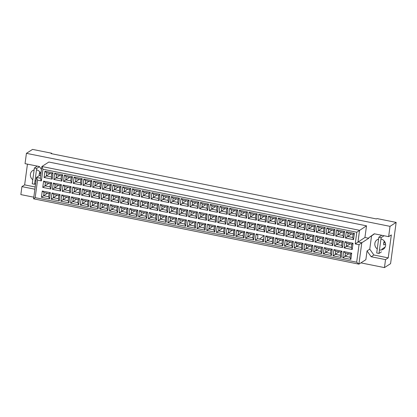 <?xml version="1.0" encoding="UTF-8"?>
<svg xmlns="http://www.w3.org/2000/svg" width="417" height="417" viewBox="0 0 417 417"><rect width="100%" height="100%" fill="white"/><g stroke="black" fill="none" stroke-linecap="round" stroke-linejoin="round"><path stroke-width="0.63" d="M378.584 239.097A5.656 5.301 -122.8 0 0 377.156 239.723A5.656 5.301 -122.8 0 0 377.255 248.939M378.365 240.718A5.656 5.301 -122.8 0 0 378.229 241.698M360.893 262.877L384.448 267.605L390.573 263.659L396.15 222.407L377.015 218.565L376.426 218.941L51.103 153.618L51.692 153.237L32.552 149.395L26.427 153.341L25.036 163.652L39.386 166.534L41.486 169.5M383.963 247.834A5.656 5.301 -122.8 0 0 384.755 247.771M374.492 233.828L371.547 235.944L369.754 249.173L373.882 255.001L388.232 257.883L385.527 259.624L384.448 267.605M396.15 222.407L390.025 226.353L26.427 153.341M388.232 257.883L391.339 234.917L388.628 236.663L390.025 226.353M388.628 236.663L374.278 233.781L368.837 237.685L368.758 238.269L361.805 242.746L358.912 264.149L365.86 259.676L367.049 250.919L371.172 256.747L385.527 259.624M263.408 239.103L263.726 239.165M27.444 164.136L24.639 184.872L21.929 186.613L34.887 189.219M21.929 186.613L20.85 194.593L33.808 197.194M51.625 153.722L51.692 153.237M33.907 171.549A5.656 5.301 -122.8 0 0 33.772 172.534M34.126 169.928A5.656 5.301 -122.8 0 0 32.698 170.558A5.656 5.301 -122.8 0 0 32.792 179.769M368.758 238.269L364.927 237.502L366.507 225.826L48.841 162.036L41.888 166.513L359.558 230.299L357.979 241.975L361.805 242.746L359.042 244.685L355.211 243.919L356.79 232.243L42.951 169.224L41.372 180.895L37.546 180.128L35.179 197.642L356.671 262.199L359.042 244.685M366.507 225.826L356.79 232.243M369.754 249.173L367.049 250.919M371.547 235.944L368.837 237.685M356.671 262.199L358.912 264.149L33.589 198.826L36.482 177.418L40.308 178.189L41.888 166.513L42.951 169.224M40.788 174.645L36.482 177.418L37.546 180.128M364.927 237.502L355.211 243.919M24.639 184.872L35.19 186.988M35.023 180.759A5.656 5.301 -122.8 0 0 36.018 180.863M40.892 173.873A5.656 5.301 -122.8 0 0 36.498 169.86M373.882 255.001L371.172 256.747M379.48 249.929A5.656 5.301 -122.8 0 0 383.28 249.236A5.656 5.301 -122.8 0 0 385.48 243.518A5.656 5.301 -122.8 0 0 380.956 239.03M46.73 172.8L46.303 175.953L51.317 176.959L51.744 173.806L46.73 172.8L44.937 171.241L53.016 172.862L52.167 179.128L51.317 176.959M50.139 173.482L44.093 177.506L44.937 171.241M51.744 173.806L53.016 172.862M350.859 259.41L342.784 257.789L343.629 251.524L351.703 253.145L350.859 259.41L350.009 257.247L350.436 254.094L345.422 253.088L344.995 256.236L350.009 257.247M352.193 249.528L344.119 247.906L344.963 241.641L353.043 243.262L352.193 249.528L351.343 247.359L351.771 244.206L346.756 243.2L346.329 246.353L351.343 247.359M353.533 239.639L345.453 238.018L346.303 231.753L354.377 233.374L353.533 239.639L352.683 237.476L353.105 234.323L348.096 233.317L347.669 236.465L352.683 237.476M341.137 257.461L333.058 255.84L333.908 249.575L341.982 251.196L341.137 257.461L340.288 255.293L340.715 252.139L335.701 251.133L335.273 254.287L340.288 255.293M342.472 247.573L334.398 245.952L335.242 239.686L343.321 241.307L342.472 247.573L341.622 245.41L342.049 242.256L337.035 241.25L336.608 244.398L341.622 245.41M343.811 237.69L335.732 236.069L336.582 229.803L344.656 231.425L343.811 237.69L342.962 235.522L343.384 232.368L338.375 231.362L337.947 234.516L342.962 235.522M331.416 255.506L323.337 253.885L324.186 247.62L332.26 249.241L331.416 255.506L330.566 253.343L330.994 250.19L325.979 249.184L325.552 252.332L330.566 253.343M332.75 245.623L324.676 244.002L325.521 237.737L333.6 239.358L332.75 245.623L331.901 243.455L332.328 240.301L327.314 239.295L326.886 242.449L331.901 243.455M334.09 235.735L326.011 234.114L326.86 227.849L334.934 229.47L334.09 235.735L333.24 233.572L333.663 230.419L328.653 229.413L328.226 232.561L333.24 233.572M321.695 253.557L313.615 251.936L314.465 245.67L322.539 247.291L321.695 253.557L320.845 251.388L321.272 248.235L316.258 247.229L315.831 250.382L320.845 251.388M323.029 243.669L314.955 242.048L315.799 235.782L323.879 237.403L323.029 243.669L322.179 241.506L322.607 238.352L317.592 237.346L317.165 240.494L322.179 241.506M324.369 233.786L316.289 232.165L317.139 225.899L325.213 227.52L324.369 233.786L323.519 231.617L323.941 228.464L318.932 227.458L318.505 230.611L323.519 231.617M311.973 251.602L303.894 249.981L304.744 243.716L312.818 245.337L311.973 251.602L311.124 249.439L311.551 246.285L306.537 245.279L306.109 248.428L311.124 249.439M313.308 241.719L305.234 240.098L306.078 233.833L314.157 235.454L313.308 241.719L312.458 239.551L312.886 236.397L307.871 235.391L307.444 238.545L312.458 239.551M314.647 231.831L306.568 230.21L307.418 223.945L315.492 225.566L314.647 231.831L313.798 229.668L314.22 226.514L309.211 225.508L308.783 228.657L313.798 229.668M302.252 249.653L294.173 248.032L295.022 241.766L303.096 243.387L302.252 249.653L301.402 247.484L301.83 244.331L296.815 243.325L296.388 246.478L301.402 247.484M303.586 239.765L295.512 238.143L296.357 231.878L304.436 233.499L303.586 239.765L302.737 237.601L303.164 234.448L298.15 233.442L297.722 236.59L302.737 237.601M304.926 229.882L296.847 228.261L297.696 221.995L305.77 223.616L304.926 229.882L304.076 227.713L304.499 224.56L299.489 223.554L299.062 226.707L304.076 227.713M292.531 247.698L284.451 246.077L285.301 239.811L293.375 241.433L292.531 247.698L291.681 245.535L292.108 242.381L287.094 241.375L286.667 244.524L291.681 245.535M293.865 237.815L285.791 236.194L286.635 229.929L294.715 231.55L293.865 237.815L293.015 235.647L293.443 232.493L288.428 231.487L288.001 234.641L293.015 235.647M295.205 227.927L287.125 226.306L287.975 220.04L296.049 221.662L295.205 227.927L294.355 225.764L294.777 222.61L289.763 221.604L289.341 224.753L294.355 225.764M282.809 245.749L274.73 244.127L275.58 237.862L283.654 239.483L282.809 245.749L281.96 243.58L282.387 240.427L277.373 239.421L276.945 242.574L281.96 243.58M284.144 235.86L276.07 234.239L276.914 227.974L284.993 229.595L284.144 235.86L283.294 233.697L283.722 230.544L278.707 229.538L278.28 232.686L283.294 233.697M285.478 225.978L277.404 224.356L278.254 218.091L286.328 219.712L285.478 225.978L284.634 223.809L285.056 220.656L280.042 219.65L279.619 222.803L284.634 223.809M273.088 243.794L265.009 242.173L265.858 235.907L273.933 237.528L273.088 243.794L272.238 241.631L272.661 238.477L267.651 237.471L267.224 240.619L272.238 241.631M274.422 233.911L266.348 232.29L267.193 226.024L275.272 227.646L274.422 233.911L273.573 231.743L274 228.589L268.986 227.583L268.558 230.737L273.573 231.743M275.757 224.023L267.683 222.402L268.532 216.136L276.607 217.757L275.757 224.023L274.912 221.86L275.335 218.706L270.32 217.7L269.898 220.848L274.912 221.86M263.367 241.844L255.287 240.223L256.137 233.958L264.211 235.579L263.367 241.844L262.517 239.676L257.503 238.67L257.93 235.516L256.137 233.958M264.701 231.956L256.627 230.335L257.471 224.07L265.551 225.691L264.701 231.956L263.852 229.793L264.279 226.639L259.265 225.633L258.837 228.782L263.852 229.793M266.036 222.073L257.961 220.452L258.811 214.187L266.885 215.808L266.036 222.073L265.191 219.905L265.613 216.751L260.599 215.745L260.177 218.899L265.191 219.905M253.645 239.89L245.566 238.269L246.416 232.003L254.49 233.624L253.645 239.89L252.796 237.726L253.218 234.573L248.209 233.567L247.781 236.715L252.796 237.726M254.98 230.007L246.906 228.386L247.75 222.12L255.829 223.741L254.98 230.007L254.13 227.838L254.558 224.685L249.543 223.679L249.116 226.832L254.13 227.838M256.314 220.119L248.24 218.498L249.09 212.232L257.164 213.853L256.314 220.119L255.47 217.955L255.892 214.802L250.878 213.796L250.455 216.944L255.47 217.955M243.924 237.94L235.845 236.319L236.694 230.054L244.769 231.675L243.924 237.94L243.075 235.772L243.497 232.618L238.488 231.612L238.06 234.766L243.075 235.772M245.259 228.052L237.184 226.431L238.029 220.166L246.108 221.787L245.259 228.052L244.409 225.889L244.836 222.735L239.822 221.729L239.394 224.878L244.409 225.889M246.593 218.169L238.519 216.548L239.368 210.283L247.443 211.904L246.593 218.169L245.743 216.001L246.171 212.847L241.156 211.841L240.734 214.995L245.743 216.001M234.203 235.986L226.123 234.364L226.973 228.099L235.047 229.72L234.203 235.986L233.353 233.822L233.775 230.669L228.766 229.663L228.339 232.811L233.353 233.822M235.537 226.103L227.463 224.482L228.308 218.216L236.387 219.837L235.537 226.103L234.688 223.934L235.115 220.781L230.101 219.775L229.673 222.928L234.688 223.934M236.872 216.215L228.797 214.593L229.647 208.328L237.721 209.949L236.872 216.215L236.022 214.051L236.449 210.898L231.435 209.892L231.013 213.04L236.022 214.051M224.482 234.036L216.402 232.415L217.252 226.15L225.326 227.771L224.482 234.036L223.632 231.868L224.054 228.714L219.04 227.708L218.617 230.862L223.632 231.868M225.816 224.148L217.742 222.527L218.586 216.261L226.66 217.882L225.816 224.148L224.966 221.985L225.394 218.831L220.379 217.825L219.952 220.974L224.966 221.985M227.15 214.265L219.076 212.644L219.926 206.379L228 208L227.15 214.265L226.301 212.097L226.728 208.943L221.714 207.937L221.291 211.091L226.301 212.097M214.76 232.081L206.681 230.46L207.53 224.195L215.605 225.816L214.76 232.081L213.911 229.918L214.333 226.765L209.318 225.759L208.896 228.907L213.911 229.918M216.095 222.198L208.02 220.577L208.865 214.312L216.939 215.933L216.095 222.198L215.245 220.03L215.672 216.876L210.658 215.87L210.231 219.024L215.245 220.03M217.429 212.31L209.355 210.689L210.204 204.424L218.279 206.045L217.429 212.31L216.579 210.147L217.007 206.994L211.992 205.988L211.57 209.136L216.579 210.147M205.034 230.132L196.96 228.511L197.809 222.245L205.883 223.866L205.034 230.132L204.189 227.963L204.611 224.81L199.597 223.804L199.175 226.957L204.189 227.963M206.373 220.244L198.299 218.623L199.144 212.357L207.218 213.978L206.373 220.244L205.524 218.081L205.951 214.927L200.937 213.921L200.509 217.069L205.524 218.081M207.708 210.361L199.634 208.74L200.483 202.474L208.557 204.095L207.708 210.361L206.858 208.192L207.285 205.039L202.271 204.033L201.849 207.186L206.858 208.192M195.312 228.177L187.238 226.556L188.088 220.291L196.162 221.912L195.312 228.177L194.468 226.014L194.89 222.86L189.876 221.854L189.454 225.003L194.468 226.014M196.652 218.294L188.578 216.673L189.422 210.408L197.496 212.029L196.652 218.294L195.802 216.126L196.23 212.972L191.215 211.966L190.788 215.12L195.802 216.126M197.986 208.406L189.912 206.785L190.762 200.52L198.836 202.141L197.986 208.406L197.137 206.243L197.564 203.089L192.55 202.083L192.122 205.232L197.137 206.243M185.591 226.228L177.517 224.607L178.367 218.341L186.441 219.962L185.591 226.228L184.747 224.059L185.169 220.906L180.154 219.9L179.732 223.053L184.747 224.059M186.931 216.34L178.857 214.719L179.701 208.453L187.775 210.074L186.931 216.34L186.081 214.176L186.508 211.023L181.494 210.017L181.067 213.165L186.081 214.176M188.265 206.457L180.191 204.836L181.041 198.57L189.115 200.191L188.265 206.457L187.415 204.288L187.843 201.135L182.828 200.129L182.401 203.282L187.415 204.288M175.87 224.273L167.796 222.652L168.645 216.387L176.719 218.008L175.87 224.273L175.025 222.11L175.448 218.956L170.433 217.95L170.011 221.099L175.025 222.11M177.209 214.39L169.135 212.769L169.98 206.504L178.054 208.125L177.209 214.39L176.36 212.222L176.787 209.068L171.773 208.062L171.345 211.216L176.36 212.222M178.544 204.502L170.47 202.881L171.319 196.615L179.393 198.237L178.544 204.502L177.694 202.339L178.122 199.185L173.107 198.179L172.68 201.328L177.694 202.339M166.148 222.324L158.074 220.702L158.924 214.437L166.998 216.058L166.148 222.324L165.299 220.155L165.726 217.002L160.712 215.996L160.29 219.149L165.299 220.155M167.488 212.435L159.414 210.814L160.258 204.549L168.332 206.17L167.488 212.435L166.638 210.272L167.066 207.119L162.051 206.113L161.624 209.261L166.638 210.272M168.822 202.553L160.748 200.931L161.593 194.666L169.672 196.287L168.822 202.553L167.973 200.384L168.4 197.231L163.386 196.225L162.958 199.378L167.973 200.384M156.427 220.369L148.353 218.748L149.203 212.482L157.277 214.103L156.427 220.369L155.577 218.206L156.005 215.052L150.99 214.046L150.568 217.194L155.577 218.206M157.767 210.486L149.693 208.865L150.537 202.599L158.611 204.221L157.767 210.486L156.917 208.318L157.345 205.164L152.33 204.158L151.903 207.312L156.917 208.318M159.101 200.598L151.027 198.977L151.871 192.711L159.951 194.332L159.101 200.598L158.252 198.435L158.679 195.281L153.665 194.275L153.237 197.423L158.252 198.435M146.706 218.419L138.632 216.798L139.481 210.533L147.555 212.154L146.706 218.419L145.856 216.251L146.284 213.097L141.269 212.091L140.847 215.245L145.856 216.251M148.045 208.531L139.966 206.91L140.816 200.645L148.89 202.266L148.045 208.531L147.196 206.368L147.623 203.215L142.609 202.209L142.181 205.357L147.196 206.368M149.38 198.648L141.306 197.027L142.15 190.762L150.229 192.383L149.38 198.648L148.53 196.48L148.958 193.326L143.943 192.32L143.516 195.474L148.53 196.48M136.984 216.465L128.91 214.844L129.76 208.578L137.834 210.199L136.984 216.465L136.135 214.302L136.562 211.148L131.548 210.142L131.126 213.29L136.135 214.302M138.324 206.582L130.245 204.961L131.094 198.695L139.169 200.316L138.324 206.582L137.474 204.413L137.902 201.26L132.887 200.254L132.46 203.407L137.474 204.413M139.659 196.694L131.584 195.073L132.429 188.807L140.508 190.428L139.659 196.694L138.809 194.53L139.236 191.377L134.222 190.371L133.794 193.519L138.809 194.53M127.263 214.515L119.189 212.894L120.039 206.629L128.113 208.25L127.263 214.515L126.414 212.347L126.841 209.193L121.827 208.187L121.404 211.341L126.414 212.347M128.603 204.627L120.523 203.006L121.373 196.741L129.447 198.362L128.603 204.627L127.753 202.464L128.181 199.31L123.166 198.304L122.739 201.453L127.753 202.464M129.937 194.744L121.863 193.123L122.707 186.858L130.787 188.479L129.937 194.744L129.088 192.576L129.515 189.422L124.501 188.416L124.073 191.57L129.088 192.576M117.542 212.561L109.468 210.939L110.317 204.674L118.392 206.295L117.542 212.561L116.692 210.397L117.12 207.244L112.105 206.238L111.678 209.386L116.692 210.397M118.881 202.678L110.802 201.057L111.652 194.791L119.726 196.412L118.881 202.678L118.032 200.509L118.459 197.356L113.445 196.35L113.017 199.503L118.032 200.509M120.216 192.79L112.142 191.168L112.986 184.903L121.066 186.524L120.216 192.79L119.366 190.626L119.794 187.473L114.779 186.467L114.352 189.615L119.366 190.626M107.821 210.611L99.746 208.99L100.596 202.725L108.67 204.346L107.821 210.611L106.971 208.443L107.398 205.289L102.384 204.283L101.956 207.437L106.971 208.443M109.16 200.723L101.081 199.102L101.93 192.836L110.005 194.458L109.16 200.723L108.311 198.56L108.738 195.406L103.724 194.4L103.296 197.549L108.311 198.56M110.495 190.84L102.42 189.219L103.265 182.954L111.344 184.575L110.495 190.84L109.645 188.672L110.072 185.518L105.058 184.512L104.631 187.666L109.645 188.672M98.099 208.656L90.025 207.035L90.875 200.77L98.949 202.391L98.099 208.656L97.25 206.493L97.677 203.34L92.663 202.334L92.235 205.482L97.25 206.493M99.439 198.773L91.359 197.152L92.209 190.887L100.283 192.508L99.439 198.773L98.589 196.605L99.017 193.452L94.002 192.445L93.575 195.599L98.589 196.605M100.773 188.885L92.699 187.264L93.544 180.999L101.623 182.62L100.773 188.885L99.924 186.722L100.351 183.569L95.337 182.563L94.909 185.711L99.924 186.722M88.378 206.707L80.304 205.086L81.148 198.82L89.228 200.441L88.378 206.707L87.528 204.538L87.956 201.385L82.941 200.379L82.514 203.532L87.528 204.538M89.718 196.819L81.638 195.198L82.488 188.932L90.562 190.553L89.718 196.819L88.868 194.656L89.295 191.502L84.281 190.496L83.853 193.644L88.868 194.656M91.052 186.936L82.978 185.315L83.822 179.049L91.902 180.67L91.052 186.936L90.202 184.767L90.63 181.614L85.615 180.608L85.188 183.761L90.202 184.767M78.657 204.752L70.582 203.131L71.427 196.866L79.506 198.487L78.657 204.752L77.807 202.589L78.234 199.435L73.22 198.429L72.793 201.578L77.807 202.589M79.996 194.869L71.917 193.248L72.766 186.983L80.841 188.604L79.996 194.869L79.147 192.701L79.569 189.547L74.56 188.541L74.132 191.695L79.147 192.701M81.331 184.981L73.256 183.36L74.101 177.095L82.18 178.716L81.331 184.981L80.481 182.818L80.908 179.664L75.894 178.658L75.467 181.807L80.481 182.818M68.935 202.803L60.861 201.182L61.706 194.916L69.785 196.537L68.935 202.803L68.086 200.634L68.513 197.481L63.499 196.475L63.071 199.628L68.086 200.634M70.275 192.915L62.196 191.294L63.045 185.028L71.119 186.649L70.275 192.915L69.425 190.751L69.847 187.598L64.838 186.592L64.411 189.74L69.425 190.751M71.609 183.032L63.535 181.411L64.38 175.145L72.459 176.766L71.609 183.032L70.76 180.863L71.187 177.71L66.173 176.704L65.745 179.857L70.76 180.863M59.214 200.848L51.14 199.227L51.984 192.962L60.064 194.583L59.214 200.848L58.364 198.685L58.792 195.531L53.777 194.525L53.35 197.674L58.364 198.685M60.554 190.965L52.474 189.344L53.324 183.079L61.398 184.7L60.554 190.965L59.704 188.797L60.126 185.643L55.117 184.637L54.69 187.791L59.704 188.797M61.888 181.077L53.814 179.456L54.658 173.191L62.738 174.812L61.888 181.077L61.038 178.914L61.466 175.76L56.451 174.754L56.024 177.903L61.038 178.914M49.493 198.899L41.419 197.277L42.263 191.012L50.342 192.633L49.493 198.899L48.643 196.73L49.07 193.577L44.056 192.571L43.629 195.724L48.643 196.73M50.832 189.01L42.753 187.389L43.603 181.124L51.677 182.745L50.832 189.01L49.983 186.847L50.405 183.694L45.396 182.688L44.968 185.836L49.983 186.847M52.167 179.128L44.093 177.506M48.799 183.371L42.753 187.389M47.465 193.253L41.419 197.277M59.86 175.437L53.814 179.456M58.521 185.32L52.474 189.344M57.186 195.208L51.14 199.227M69.582 177.387L63.535 181.411M68.242 187.275L62.196 191.294M66.908 197.158L60.861 201.182M79.303 179.341L73.256 183.36M77.963 189.224L71.917 193.248M76.629 199.112L70.582 203.131M89.024 181.291L82.978 185.315M87.685 191.179L81.638 195.198M86.35 201.062L80.304 205.086M98.746 183.245L92.699 187.264M97.406 193.128L91.359 197.152M96.072 203.016L90.025 207.035M108.467 185.195L102.42 189.219M107.127 195.083L101.081 199.102M105.793 204.966L99.746 208.99M118.188 187.15L112.142 191.168M116.849 197.032L110.802 201.057M115.514 206.921L109.468 210.939M127.91 189.099L121.863 193.123M126.57 198.987L120.523 203.006M125.236 208.87L119.189 212.894M137.631 191.054L131.584 195.073M136.291 200.937L130.245 204.961M134.957 210.825L128.91 214.844M147.352 193.003L141.306 197.027M146.013 202.891L139.966 206.91M144.678 212.774L138.632 216.798M157.073 194.958L151.027 198.977M155.734 204.841L149.693 208.865M154.399 214.729L148.353 218.748M166.795 196.907L160.748 200.931M165.455 206.796L159.414 210.814M164.121 216.678L158.074 220.702M176.516 198.862L170.47 202.881M175.182 208.745L169.135 212.769M173.842 218.633L167.796 222.652M186.237 200.812L180.191 204.836M184.903 210.7L178.857 214.719M183.563 220.583L177.517 224.607M195.959 202.766L189.912 206.785M194.624 212.649L188.578 216.673M193.285 222.537L187.238 226.556M205.68 204.716L199.634 208.74M204.346 214.604L198.299 218.623M203.006 224.487L196.96 228.511M215.401 206.67L209.355 210.689M214.067 216.553L208.02 220.577M212.727 226.441L206.681 230.46M225.123 208.62L219.076 212.644M223.788 218.508L217.742 222.527M222.449 228.391L216.402 232.415M234.844 210.575L228.797 214.593M233.51 220.457L227.463 224.482M232.17 230.346L226.123 234.364M244.565 212.524L238.519 216.548M243.231 222.412L237.184 226.431M241.891 232.295L235.845 236.319M254.287 214.479L248.24 218.498M252.952 224.362L246.906 228.386M251.613 234.25L245.566 238.269M264.008 216.428L257.961 220.452M262.674 226.316L256.627 230.335M263.768 238.873L262.517 239.676M273.729 218.383L267.683 222.402M272.395 228.266L266.348 232.29M271.055 238.154L265.009 242.173M283.451 220.332L277.404 224.356M282.116 230.22L276.07 234.239M280.777 240.103L274.73 244.127M293.172 222.287L287.125 226.306M291.837 232.17L285.791 236.194M290.498 242.058L284.451 246.077M302.893 224.237L296.847 228.261M301.559 234.125L295.512 238.143M300.219 244.008L294.173 248.032M312.614 226.191L306.568 230.21M311.28 236.074L305.234 240.098M309.94 245.962L303.894 249.981M322.336 228.141L316.289 232.165M321.001 238.029L314.955 242.048M319.662 247.912L313.615 251.936M332.057 230.095L326.011 234.114M330.723 239.978L324.676 244.002M329.383 249.866L323.337 253.885M341.778 232.045L335.732 236.069M340.444 241.933L334.398 245.952M339.104 251.816L333.058 255.84M351.5 234L345.453 238.018M350.165 243.882L344.119 247.906M348.826 253.771L342.784 257.789M50.405 183.694L51.677 182.745M45.396 182.688L43.603 181.124M49.07 193.577L50.342 192.633M44.056 192.571L42.263 191.012M61.466 175.76L62.738 174.812M56.451 174.754L54.658 173.191M60.126 185.643L61.398 184.7M55.117 184.637L53.324 183.079M58.792 195.531L60.064 194.583M53.777 194.525L51.984 192.962M71.187 177.71L72.459 176.766M66.173 176.704L64.38 175.145M69.847 187.598L71.119 186.649M64.838 186.592L63.045 185.028M68.513 197.481L69.785 196.537M63.499 196.475L61.706 194.916M80.908 179.664L82.18 178.716M75.894 178.658L74.101 177.095M79.569 189.547L80.841 188.604M74.56 188.541L72.766 186.983M78.234 199.435L79.506 198.487M73.22 198.429L71.427 196.866M90.63 181.614L91.902 180.67M85.615 180.608L83.822 179.049M89.295 191.502L90.562 190.553M84.281 190.496L82.488 188.932M87.956 201.385L89.228 200.441M82.941 200.379L81.148 198.82M100.351 183.569L101.623 182.62M95.337 182.563L93.544 180.999M99.017 193.452L100.283 192.508M94.002 192.445L92.209 190.887M97.677 203.34L98.949 202.391M92.663 202.334L90.875 200.77M110.072 185.518L111.344 184.575M105.058 184.512L103.265 182.954M108.738 195.406L110.005 194.458M103.724 194.4L101.93 192.836M107.398 205.289L108.67 204.346M102.384 204.283L100.596 202.725M119.794 187.473L121.066 186.524M114.779 186.467L112.986 184.903M118.459 197.356L119.726 196.412M113.445 196.35L111.652 194.791M117.12 207.244L118.392 206.295M112.105 206.238L110.317 204.674M129.515 189.422L130.787 188.479M124.501 188.416L122.707 186.858M128.181 199.31L129.447 198.362M123.166 198.304L121.373 196.741M126.841 209.193L128.113 208.25M121.827 208.187L120.039 206.629M139.236 191.377L140.508 190.428M134.222 190.371L132.429 188.807M137.902 201.26L139.169 200.316M132.887 200.254L131.094 198.695M136.562 211.148L137.834 210.199M131.548 210.142L129.76 208.578M148.958 193.326L150.229 192.383M143.943 192.32L142.15 190.762M147.623 203.215L148.89 202.266M142.609 202.209L140.816 200.645M146.284 213.097L147.555 212.154M141.269 212.091L139.481 210.533M158.679 195.281L159.951 194.332M153.665 194.275L151.871 192.711M157.345 205.164L158.611 204.221M152.33 204.158L150.537 202.599M156.005 215.052L157.277 214.103M150.99 214.046L149.203 212.482M168.4 197.231L169.672 196.287M163.386 196.225L161.593 194.666M167.066 207.119L168.332 206.17M162.051 206.113L160.258 204.549M165.726 217.002L166.998 216.058M160.712 215.996L158.924 214.437M178.122 199.185L179.393 198.237M173.107 198.179L171.319 196.615M176.787 209.068L178.054 208.125M171.773 208.062L169.98 206.504M175.448 218.956L176.719 218.008M170.433 217.95L168.645 216.387M187.843 201.135L189.115 200.191M182.828 200.129L181.041 198.57M186.508 211.023L187.775 210.074M181.494 210.017L179.701 208.453M185.169 220.906L186.441 219.962M180.154 219.9L178.367 218.341M197.564 203.089L198.836 202.141M192.55 202.083L190.762 200.52M196.23 212.972L197.496 212.029M191.215 211.966L189.422 210.408M194.89 222.86L196.162 221.912M189.876 221.854L188.088 220.291M207.285 205.039L208.557 204.095M202.271 204.033L200.483 202.474M205.951 214.927L207.218 213.978M200.937 213.921L199.144 212.357M197.809 222.245L199.597 223.804L204.611 224.81L205.883 223.866M217.007 206.994L218.279 206.045M211.992 205.988L210.204 204.424M215.672 216.876L216.939 215.933M210.658 215.87L208.865 214.312M207.53 224.195L209.318 225.759L214.333 226.765L215.605 225.816M226.728 208.943L228 208M221.714 207.937L219.926 206.379M225.394 218.831L226.66 217.882M220.379 217.825L218.586 216.261M217.252 226.15L219.04 227.708L224.054 228.714L225.326 227.771M236.449 210.898L237.721 209.949M231.435 209.892L229.647 208.328M235.115 220.781L236.387 219.837M230.101 219.775L228.308 218.216M226.973 228.099L228.766 229.663L233.775 230.669L235.047 229.72M246.171 212.847L247.443 211.904M241.156 211.841L239.368 210.283M244.836 222.735L246.108 221.787M239.822 221.729L238.029 220.166M236.694 230.054L238.488 231.612L243.497 232.618L244.769 231.675M255.892 214.802L257.164 213.853M250.878 213.796L249.09 212.232M254.558 224.685L255.829 223.741M249.543 223.679L247.75 222.12M246.416 232.003L248.209 233.567L253.218 234.573L254.49 233.624M265.613 216.751L266.885 215.808M260.599 215.745L258.811 214.187M264.279 226.639L265.551 225.691M259.265 225.633L257.471 224.07M259.515 239.077L264.211 235.579M255.287 240.223L257.503 238.67M275.335 218.706L276.607 217.757M270.32 217.7L268.532 216.136M274 228.589L275.272 227.646M268.986 227.583L267.193 226.024M272.661 238.477L273.933 237.528M267.651 237.471L265.858 235.907M285.056 220.656L286.328 219.712M280.042 219.65L278.254 218.091M283.722 230.544L284.993 229.595M278.707 229.538L276.914 227.974M282.387 240.427L283.654 239.483M277.373 239.421L275.58 237.862M294.777 222.61L296.049 221.662M289.763 221.604L287.975 220.04M293.443 232.493L294.715 231.55M288.428 231.487L286.635 229.929M292.108 242.381L293.375 241.433M287.094 241.375L285.301 239.811M304.499 224.56L305.77 223.616M299.489 223.554L297.696 221.995M303.164 234.448L304.436 233.499M298.15 233.442L296.357 231.878M301.83 244.331L303.096 243.387M296.815 243.325L295.022 241.766M314.22 226.514L315.492 225.566M309.211 225.508L307.418 223.945M312.886 236.397L314.157 235.454M307.871 235.391L306.078 233.833M311.551 246.285L312.818 245.337M306.537 245.279L304.744 243.716M323.941 228.464L325.213 227.52M318.932 227.458L317.139 225.899M322.607 238.352L323.879 237.403M317.592 237.346L315.799 235.782M321.272 248.235L322.539 247.291M316.258 247.229L314.465 245.67M333.663 230.419L334.934 229.47M328.653 229.413L326.86 227.849M332.328 240.301L333.6 239.358M327.314 239.295L325.521 237.737M330.994 250.19L332.26 249.241M325.979 249.184L324.186 247.62M343.384 232.368L344.656 231.425M338.375 231.362L336.582 229.803M342.049 242.256L343.321 241.307M337.035 241.25L335.242 239.686M340.715 252.139L341.982 251.196M335.701 251.133L333.908 249.575M353.105 234.323L354.377 233.374M348.096 233.317L346.303 231.753M351.771 244.206L353.043 243.262M346.756 243.2L344.963 241.641M350.436 254.094L351.703 253.145M345.422 253.088L343.629 251.524M41.372 180.895L40.308 178.189M35.179 197.642L33.589 198.826M35.654 183.563L34.543 184.278L36.68 168.473L34.382 168.015L36.868 166.414M36.68 168.473L39.167 166.873M34.543 184.278L32.245 183.814L34.382 168.015M39.245 173.962L40.585 173.097M39.855 171.934A2.121 0.542 101.4 0 0 39.25 173.92A2.121 0.542 101.4 0 0 39.297 175.604M381.487 251.842L379.001 253.447L381.138 237.643L378.844 237.184L381.331 235.584M381.138 237.643L383.624 236.043M379.001 253.447L376.707 252.983L378.844 237.184M385.136 247.078L381.847 249.199M384.964 247.422L384.693 247.364M383.703 243.132L385.047 242.267M384.318 241.104A2.121 0.542 101.4 0 0 383.671 243.387A2.121 0.542 101.4 0 0 383.895 244.894A2.121 0.542 101.4 0 0 384.036 244.857L385.553 243.882M384.036 244.857L383.776 244.805"/></g></svg>

